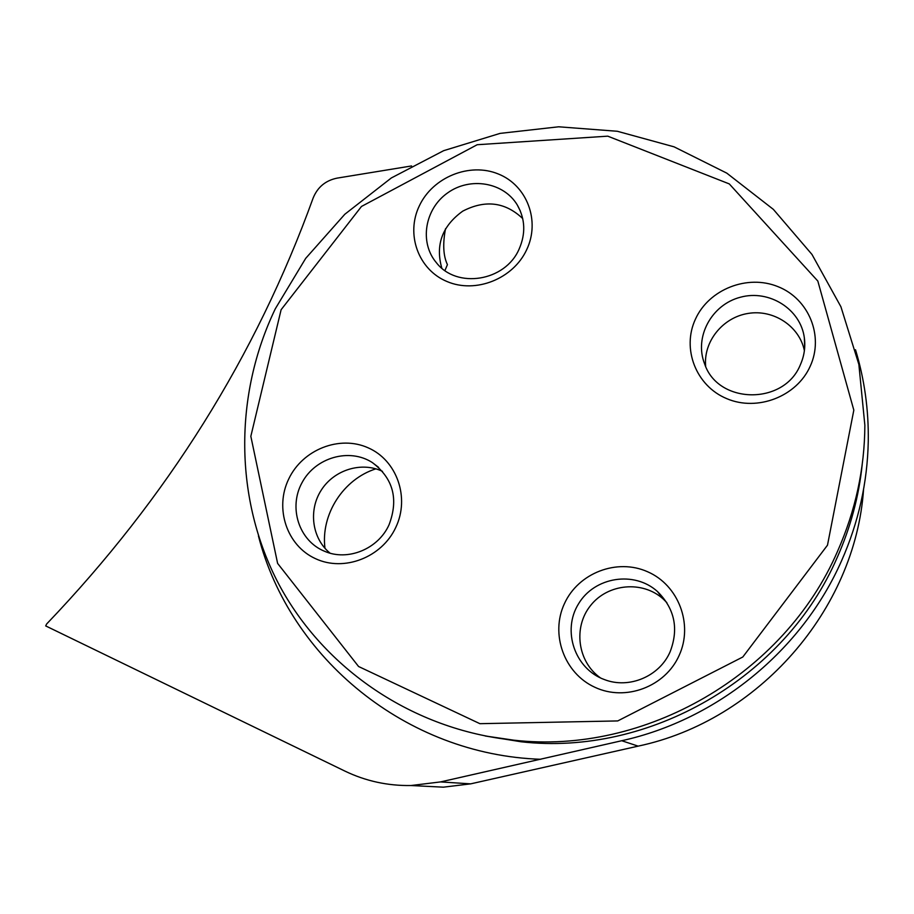<?xml version="1.0" encoding="UTF-8"?>
<svg xmlns="http://www.w3.org/2000/svg" width="914" height="914" viewBox="0 0 914 914"><rect width="100%" height="100%" fill="white"/><g stroke="black" fill="none" stroke-linecap="round" stroke-linejoin="round"><path stroke-width="1.37" d="M855.504 349.742C864.473 379.31 868.723 409.803 868.266 441.222C867.466 482.489 858.554 522.385 841.508 560.91C802.115 650.38 717.273 719.706 621.726 740.728L440.548 781.916L411.014 785.526C387.707 785.891 365.703 781.093 344.989 771.13L45.7 625.919L46.625 624.011C167.251 497.844 256.08 355.877 313.114 198.098C317.546 187.164 325.544 180.504 337.095 178.127L411.563 165.948M324.984 548.297C320.574 514.456 343.333 479.085 375.917 468.836M445.529 228.694C442.627 243.889 443.267 255.886 447.426 264.649L444.935 270.544M424.119 786.189L443.393 787.171L470.664 783.858L638.155 746.132C758.449 720.769 855.276 609.901 863.57 489.333M275.331 308.738L305.699 258.354L344.818 214.264L391.329 177.956L443.667 150.673L500.084 133.387L558.648 126.795L617.338 131.273L674.075 146.834L726.767 173.123L773.358 209.375L811.975 254.446L840.926 306.773L858.863 364.435L864.861 425.238C864.633 468.619 855.55 510.595 837.612 551.153C784.361 674.646 644.758 755.215 513.542 740.146C412.911 729.772 324.024 668.957 278.861 584.286C234.075 499.273 233.824 395.122 275.331 308.738M281.112 309.72L361.487 206.45L477.199 144.72L607.753 136.163L729.281 183.908L817.824 281.055L853.825 410.146L827.49 545.19L742.796 657.006L617.75 720.929L479.896 723.682L358.574 666.5L277.616 563.401L250.836 436.309L281.112 309.72M564.441 603.628C550.102 634.133 564.144 673.355 594.923 687.294C625.496 701.701 665.255 686.768 679.136 655.464C693.486 624.353 678.485 585.131 647.695 571.798C617.11 557.997 578.322 572.929 564.441 603.628M695.474 319.077C708.933 289.304 747.366 274.097 777.963 286.642C808.764 298.741 824.142 336.032 810.227 366.206C796.757 396.562 757.386 411.78 726.79 398.664C695.988 385.982 681.558 348.668 695.474 319.077M288.698 479.039C302.557 449.562 339.562 434.915 368.113 447.803C396.882 460.245 410.089 497.582 395.773 527.424C381.903 557.46 344.007 572.107 315.479 558.66C286.745 545.647 274.417 508.321 288.698 479.039M419.412 205.707C405.542 234.144 418.269 269.71 447.06 281.546C475.634 293.817 513.188 278.896 526.658 249.751C540.551 220.777 526.955 185.234 498.164 173.923C469.568 162.189 432.87 177.088 419.412 205.707M330.068 553.164C312.017 538.575 308.189 510.252 321.305 490.064C334.227 469.75 361.624 461.33 382.486 471.361M389.01 524.876C378.168 549.074 347.708 561.482 324.527 551.256C298.981 540.905 288.241 507.578 302.043 482.638C315.399 457.457 349.342 447.666 372.295 462.541C393.226 478.365 398.801 499.135 389.01 524.876M441.805 268.133C435.235 244.929 442.227 225.929 462.758 211.134C485.243 199.526 505.236 202.005 522.717 218.572M519.083 249.156C505.248 281.455 456.657 289.178 436.321 262.615C419.218 242.461 424.736 208.94 447.552 192.957C470.093 176.585 503.717 182.229 517.278 204.965C525.253 218.972 525.847 233.698 519.083 249.156M705.665 366.377C703.243 341.63 722.688 317.421 748.098 313.433C773.461 309.138 799.396 326.115 804.389 350.633M800.367 364.755C784.086 405.45 717.993 404.468 704.614 363.875C693.966 337.117 711.572 304.545 740.477 297.21C769.222 289.315 800.71 309.126 804.354 337.906C805.554 347.149 804.217 356.106 800.367 364.755M600.555 677.96C577.602 661.999 572.952 627.29 590.547 605.571C607.753 583.543 642.496 580.287 663.187 598.99L666.843 602.6M670.076 651.888C659.52 676.383 629.049 689.202 604.497 679.605C574.803 669.002 561.836 630.671 578.459 603.948C594.443 576.848 634.293 570.473 657.509 591.564C674.749 608.758 678.942 628.866 670.076 651.888M485.243 735.987L521.094 741.768C649.18 756.472 785.286 677.937 837.224 557.46C850.546 527.492 858.886 496.451 862.233 464.335M440.548 781.916L470.664 783.858M621.726 740.728L638.155 746.132M540.757 759.283C406.216 754.861 289.624 658.171 258.433 535.912M485.163 735.964L513.542 740.146M378.613 467.374L372.295 462.541M520.363 211.065L517.278 204.965M804.708 347.286L804.354 337.906M663.187 598.99L657.509 591.564M411.014 785.526L443.393 787.171"/></g></svg>
